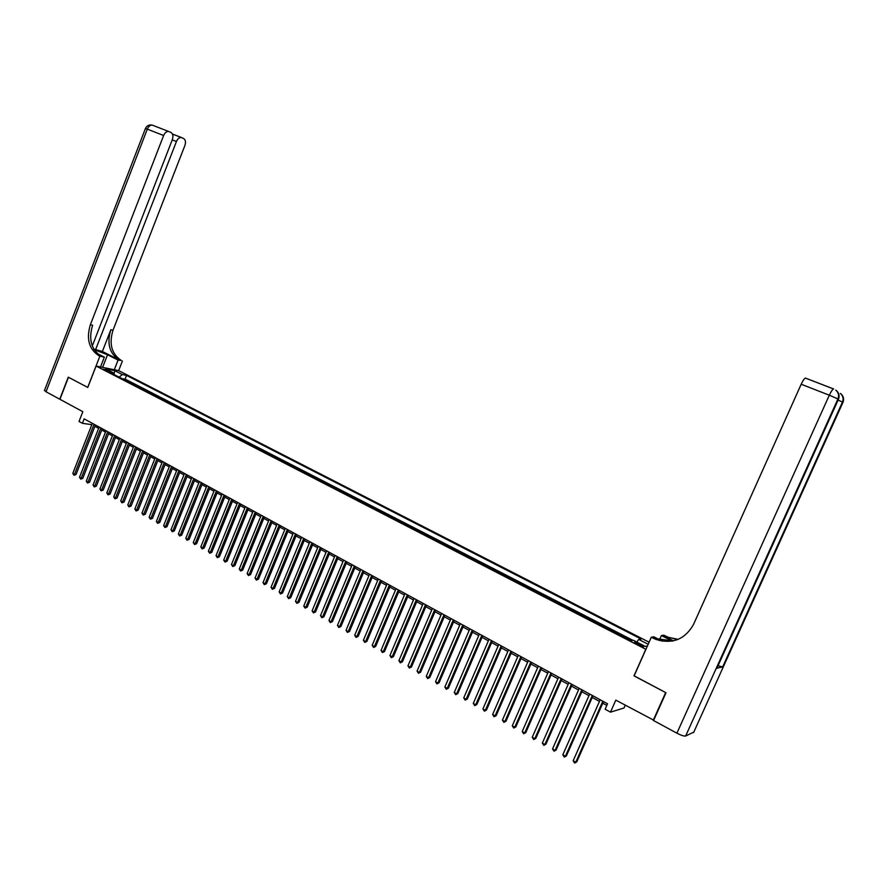 <?xml version="1.0" encoding="UTF-8"?>
<svg xmlns="http://www.w3.org/2000/svg" width="888" height="888" viewBox="0 0 888 888"><rect width="100%" height="100%" fill="white"/><g stroke="black" fill="none" stroke-linecap="round" stroke-linejoin="round"><path stroke-width="1.33" d="M103.119 369.175L108.036 370.618L103.119 369.175M649.106 642.213L118.726 370.651L96.093 366.045L645.931 649.328M625.241 705.227L624.009 707.98L610.478 712.154L605.128 709.223L607.547 703.773L84.138 418.859L82.406 423.31L91.83 424.664L92.352 423.332L72.805 473.404L74.47 474.37L76.057 474.514L95.416 424.997M92.285 345.943L172.339 139.605C173.415 136.197 172.96 133.822 170.984 132.49L168.653 131.468C166.567 131.302 164.891 132.656 163.625 135.509L147.297 129.137L46.032 391.775L59.74 399.2L68.265 377.167L87.768 387.434L68.465 377.267L59.94 399.3L82.828 411.688L79.032 421.456L82.406 423.31M653.701 720.179L615.828 700.133L610.478 712.154M634.143 675.824L665.667 692.585L653.213 720.357M626.451 638.439L627.405 638.294L621.112 635.053L620.879 635.575M615.961 633.033L616.927 632.9L610.689 629.692L610.456 630.203M605.561 627.683L606.537 627.55L600.344 624.364L600.122 624.875M595.238 622.366L596.236 622.244L590.098 619.091L589.865 619.602M584.992 617.093L586.013 616.982L579.92 613.852L579.698 614.363M574.836 611.854L575.879 611.765L569.83 608.657L569.608 609.168M564.768 606.67L565.811 606.593L559.817 603.496L559.595 604.007M554.767 601.52L549.661 598.889M544.855 596.414L539.815 593.817M535.009 591.341L530.036 588.777M525.252 586.313L520.335 583.782M515.562 581.329L510.711 578.832M505.949 576.379L501.165 573.914M496.414 571.472L491.686 569.03M486.957 566.6L482.284 564.191M477.566 561.76L472.949 559.385M468.254 556.965L463.691 554.611M459.007 552.203L454.501 549.883M449.828 547.474L445.376 545.188M440.714 542.779L436.33 540.526M431.679 538.128L427.35 535.897M422.71 533.51L418.437 531.302M413.808 528.926L409.579 526.739M404.972 524.375L400.799 522.222M396.203 519.857L392.074 517.726M387.501 515.373L383.427 513.275M378.854 510.922L374.836 508.846M370.274 506.504L366.311 504.462M361.76 502.12L357.842 500.099M353.313 497.768L349.439 495.77M344.921 493.439L341.092 491.475M336.585 489.155L332.811 487.201M328.316 484.892L324.586 482.972M320.113 480.663L316.428 478.765M311.954 476.468L308.314 474.592M303.863 472.294L300.266 470.44M295.826 468.154L292.274 466.333M287.845 464.047L284.338 462.237M279.92 459.962L276.468 458.186M272.061 455.91L268.642 454.156M264.247 451.892L260.872 450.149M256.488 447.896L253.158 446.176M248.784 443.933L245.499 442.235M241.136 439.993L237.884 438.317M233.544 436.075L230.325 434.421M225.996 432.19L222.821 430.558M218.504 428.327L215.373 426.717M211.055 424.497L207.97 422.91M203.674 420.69L200.621 419.125M196.326 416.916L193.318 415.362M189.044 413.153L186.069 411.621M181.796 409.424L178.865 407.914M174.603 405.727L171.706 404.229M167.466 402.042L164.602 400.566M160.362 398.39L157.542 396.936M153.313 394.76L150.527 393.317M146.32 391.153L143.556 389.732M139.361 387.568L136.641 386.169M132.445 384.016L129.759 382.628M641.358 644.921L638.971 643.689C635.919 642.257 634.398 641.846 634.421 642.479L639.171 645.31C642.235 646.753 643.756 647.163 643.733 646.52L641.358 644.921L640.836 646.087M113.52 374.259L113.109 372.694L108.791 371.828L630.857 640.703L633.355 640.292L645.232 646.409L647.408 646.009M113.109 372.694L105.594 368.82L114.874 370.707L122.355 374.547L126.551 375.391L641.125 639.027L638.705 639.415L648.173 644.277M630.68 640.614L631.612 640.459M632.966 640.359L125.108 379.076L122.933 379.109M125.585 380.475L127.195 380.786L123.099 378.688M128.327 381.884L129.925 382.195M135.209 385.436L136.808 385.736M142.136 389L143.723 389.299M149.106 392.596L150.694 392.885M156.133 396.215L157.709 396.503M163.203 399.844L164.768 400.133M170.318 403.518L171.872 403.796M177.478 407.204L179.032 407.481M184.693 410.922L186.236 411.188M191.952 414.652L193.495 414.918M199.256 418.426L200.799 418.681M206.615 422.211L208.147 422.466M214.03 426.029L215.551 426.273M221.489 429.87L222.999 430.114M229.004 433.744L230.514 433.977M236.574 437.64L238.062 437.862M244.189 441.558L245.676 441.78M251.859 445.51L253.335 445.732M259.585 449.495L261.05 449.705M267.366 453.502L268.82 453.701M275.202 457.531L276.645 457.731M283.083 461.594L284.526 461.782M291.031 465.689L292.463 465.867M299.034 469.808L300.455 469.985M307.093 473.959L308.502 474.125M315.207 478.144L316.616 478.299M323.387 482.351L324.775 482.506M331.624 486.591L333 486.735M339.915 490.864L341.292 491.009M348.274 495.171L349.628 495.304M356.687 499.5L358.042 499.622M365.157 503.862L366.5 503.984M373.704 508.269L375.036 508.38M382.306 512.698L383.627 512.798M390.975 517.16L392.274 517.249M399.7 521.656L400.999 521.744M408.502 526.184L409.779 526.262M417.36 530.746L418.637 530.824M426.296 535.353L427.55 535.409M435.286 539.982L436.541 540.037M444.355 544.655L445.587 544.699M453.491 549.361L454.712 549.394M462.692 554.101L463.902 554.123M471.972 558.874L473.16 558.885M481.318 563.691L482.495 563.691M490.731 568.542L491.897 568.531M500.221 573.426L501.376 573.415M509.79 578.354L510.922 578.332M519.425 583.316L520.557 583.283M529.148 588.322L530.247 588.278M538.938 593.362L540.026 593.317M548.806 598.445L549.883 598.39M558.752 603.574L559.817 603.496M568.786 608.735L569.83 608.657M578.898 613.941L579.92 613.852M589.088 619.191L590.098 619.091M599.356 624.486L600.344 624.364M609.712 629.814L610.689 629.692M620.146 635.198L621.112 635.053M633.988 675.857L645.787 649.361M87.768 387.457L96.093 366.045M94.894 426.329L98.635 428.371M101.698 430.036L105.483 432.101M108.547 433.777L112.376 435.864M115.451 437.529L119.314 439.638M122.389 441.314L126.296 443.456M129.382 445.132L133.333 447.286M136.419 448.962L140.415 451.148M143.501 452.825L147.541 455.033M150.638 456.721L154.723 458.941M157.82 460.628L161.949 462.881M165.046 464.568L169.22 466.844M172.328 468.542L176.546 470.84M179.665 472.538L183.927 474.869M187.046 476.567L191.353 478.91M194.472 480.619L198.834 482.994M201.965 484.693L206.371 487.101M209.501 488.8L213.953 491.231M217.094 492.94L221.589 495.393M224.731 497.102L229.282 499.589M232.434 501.309L237.029 503.818M240.182 505.527L244.833 508.069M247.985 509.79L252.692 512.354M255.855 514.074L260.606 516.661M263.769 518.392L268.576 521.012M271.75 522.732L276.612 525.385M279.787 527.117L284.693 529.792M287.879 531.524L292.84 534.232M296.026 535.975L301.054 538.705M304.229 540.448L309.313 543.212M312.509 544.955L317.638 547.752M320.834 549.494L326.029 552.325M329.226 554.068L334.476 556.931M337.684 558.685L342.99 561.571M346.198 563.325L351.57 566.255M354.778 567.998L360.217 570.962M363.425 572.716L368.92 575.713M372.139 577.466L377.689 580.486M380.919 582.25L386.535 585.303M389.754 587.068L395.438 590.165M398.668 591.919L404.406 595.049M407.648 596.814L413.453 599.988M416.694 601.753L422.566 604.95M425.807 606.715L431.746 609.956M434.998 611.732L441.003 614.995M444.255 616.772L450.327 620.079M453.579 621.855L459.729 625.208M462.981 626.984L469.197 630.369M472.46 632.156L478.743 635.575M482.018 637.362L488.367 640.825M491.641 642.601L498.068 646.109M501.343 647.896L507.847 651.437M511.122 653.224L517.693 656.809M520.979 658.596L527.627 662.226M530.913 664.013L537.651 667.687M540.936 669.474L547.741 673.193M551.037 674.98L557.919 678.732M561.216 680.53L568.176 684.326M571.472 686.124L578.521 689.965M581.829 691.763L588.955 695.648M592.263 697.457L599.467 701.387M602.774 703.185L606.826 705.394M636.785 642.057L638.705 639.415M125.108 379.076L126.551 375.391M122.355 374.547L119.114 377.145M114.874 370.707L113.942 374.481M602.83 701.209L575.757 762.248L573.16 760.761L600.188 699.766M603.496 701.564L576.756 761.871L574.658 763.081L573.16 760.761M576.756 761.871L574.658 763.081M693.794 732.123L685.636 736.019C684.049 736.296 681.129 735.353 676.9 733.177L653.546 720.534L666 692.762L634.099 675.912L651.315 637.229L655.877 639.393C672.516 644.444 685.092 639.404 693.595 624.286L801.187 384.238C802.919 380.552 804.328 378.499 805.449 378.088L833.632 388.955M651.315 637.229L653.823 636.818L662.381 641.18M659.584 640.603L656.887 639.227M673.393 640.847L664.435 636.308L677.611 639.571M672.249 641.081L661.405 635.575L663.791 635.186L668.242 637.295L678.166 639.349M716.96 668.153L722.654 666.921L718.048 665.745M659.551 639.737L661.405 635.575M653.191 638.183L672.882 640.958M114.297 369.752L118.071 360.084L107.537 354.734L94.128 349.65M118.071 360.084L121.268 360.428C111.611 353.957 108.858 343.9 112.998 330.236L184.893 145.51C185.969 142.147 185.537 139.816 183.616 138.506L181.363 137.518C179.332 137.363 177.678 138.695 176.423 141.525L172.228 139.882M102.375 351.481L119.114 359.973C109.446 353.491 106.693 343.401 110.845 329.714L102.375 351.481L93.806 349.128M87.701 387.423L99.856 356.166L98.69 355.577C88.922 348.984 86.147 338.694 90.376 324.708L163.625 135.509M99.856 356.166L104.351 357.143L97.38 353.579M95.471 349.972L176.423 141.525M46.032 391.775L44.544 390.287M100.533 366.955L104.351 357.143M118.648 370.64L122.411 361.016M98.69 355.577L100.932 356.066C91.175 349.472 88.4 339.205 92.618 325.263L90.376 324.708M592.285 695.471L565.39 756.287L562.803 754.811L589.665 694.039M592.973 695.837L566.4 755.921L564.302 757.12L562.803 754.811M566.4 755.921L564.302 757.12M581.829 689.776L555.089 750.382L552.536 748.917L579.231 688.355M582.539 690.154L556.121 750.027L554.023 751.215L552.536 748.917M556.121 750.027L554.023 751.215M571.461 684.126L544.888 744.521L542.346 743.067L568.886 682.728M572.183 684.526L545.931 744.177L543.833 745.354L542.346 743.067M545.931 744.177L543.833 745.354M561.183 678.532L534.765 738.705L532.245 737.262L558.619 677.133M561.915 678.932L535.819 738.372L533.721 739.538L532.245 737.262M535.819 738.372L533.721 739.538M550.971 672.982L524.719 732.933L522.222 731.501L548.44 671.594M551.737 673.393L525.785 732.622L523.687 733.777L522.222 731.501M525.785 732.622L523.687 733.777M540.859 667.465L514.751 727.216L512.276 725.796L538.339 666.1M541.625 667.887L515.839 726.906L513.741 728.06L512.276 725.796M515.839 726.906L513.741 728.06M530.813 662.004L504.872 721.544L502.408 720.124L528.316 660.65M531.601 662.437L505.971 721.245L503.873 722.388L502.408 720.124M505.971 721.245L503.873 722.388M520.856 656.587L495.071 715.906L492.629 714.507L518.381 655.233M521.667 657.02L496.181 715.628L494.083 716.76L492.629 714.507M496.181 715.628L494.083 716.76M510.977 651.204L485.336 710.322L482.917 708.935L508.524 649.872M511.799 651.659L486.469 710.056L484.371 711.177L482.917 708.935M486.469 710.056L484.371 711.177M501.176 645.876L475.691 704.783L473.293 703.407L498.745 644.544M502.02 646.331L476.834 704.528L474.736 705.638L473.293 703.407M476.834 704.528L474.736 705.638M491.464 640.581L466.122 699.289L463.736 697.913L489.044 639.26M492.307 641.047L467.277 699.034L465.179 700.133L463.736 697.913M467.277 699.034L465.179 700.133M481.818 635.331L456.621 693.828L454.256 692.474L479.409 634.021M482.684 635.797L457.786 693.595L455.688 694.682L454.256 692.474M457.786 693.595L455.688 694.682M472.238 630.125L447.197 688.422L444.855 687.068L469.863 628.826M473.126 630.602L448.385 688.189L446.276 689.277L444.855 687.068M448.385 688.189L446.276 689.277M462.748 624.952L437.851 683.05L435.52 681.718L460.384 623.665M463.647 625.441L439.038 682.828L436.94 683.904L435.52 681.718M439.038 682.828L436.94 683.904M453.324 619.824L428.571 677.722L426.262 676.39L450.982 618.548M454.245 620.324L429.781 677.511L427.672 678.576L426.262 676.39M429.781 677.511L427.672 678.576M443.978 614.74L419.358 672.438L417.071 671.117L441.658 613.475M444.91 615.24L420.579 672.238L418.481 673.293L417.071 671.117M420.579 672.238L418.481 673.293M434.698 609.69L410.223 667.188L407.958 665.878L432.401 608.435M435.642 610.2L411.455 666.999L409.357 668.054L407.958 665.878M411.455 666.999L409.357 668.054M425.496 604.673L401.165 661.982L398.901 660.683L423.21 603.429M426.451 605.194L402.408 661.804L400.299 662.848L398.901 660.683M402.408 661.804L400.299 662.848M416.361 599.7L392.163 656.809L389.921 655.533L414.097 598.468M417.338 600.233L393.417 656.654L391.319 657.686L389.921 655.533M393.417 656.654L391.319 657.686M407.303 594.771L383.239 651.692L381.019 650.416L405.05 593.539M408.28 595.304L384.504 651.537L382.406 652.558L381.019 650.416M384.504 651.537L382.406 652.558M398.312 589.876L374.381 646.597L372.172 645.332L396.07 588.655M399.3 590.42L375.657 646.453L373.548 647.463L372.172 645.332M375.657 646.453L373.548 647.463M389.377 585.014L365.579 641.547L363.392 640.292L387.157 583.805M390.387 585.569L366.877 641.414L364.768 642.424L363.392 640.292M366.877 641.414L364.768 642.424M380.519 580.197L356.854 636.541L354.689 635.286L378.321 578.998M381.54 580.752L358.153 636.407L356.055 637.406L354.689 635.286M358.153 636.407L356.055 637.406M371.728 575.413L348.196 631.568L346.043 630.325L369.541 574.214M372.76 575.968L349.506 631.446L347.408 632.434L346.043 630.325M349.506 631.446L347.408 632.434M363.003 570.662L339.593 626.628L337.462 625.396L360.839 569.474M364.047 571.228L340.914 626.517L338.816 627.505L337.462 625.396M340.914 626.517L338.816 627.505M354.345 565.945L331.069 621.722L328.937 620.501L352.192 564.768M355.4 566.522L332.401 621.633L330.292 622.599L328.937 620.501M332.401 621.633L330.292 622.599M345.743 561.26L322.599 616.86L320.49 615.65L343.612 560.095M346.82 561.849L323.931 616.772L321.833 617.737L320.49 615.65M323.931 616.772L321.833 617.737M337.218 556.621L314.186 612.032L312.099 610.833L335.087 555.466M338.295 557.209L315.54 611.954L313.442 612.909L312.099 610.833M315.54 611.954L313.442 612.909M328.749 552.014L305.838 607.237L303.763 606.049L326.64 550.86M329.837 552.602L307.204 607.17L305.106 608.125L303.763 606.049M307.204 607.17L305.106 608.125M320.335 547.43L297.558 602.486L295.493 601.298L318.248 546.298M321.445 548.029L298.934 602.419L296.836 603.363L295.493 601.298M298.934 602.419L296.836 603.363M311.999 542.89L289.333 597.757L287.29 596.581L309.912 541.758M313.109 543.5L290.72 597.702L288.622 598.645L287.29 596.581M290.72 597.702L288.622 598.645M303.707 538.383L281.174 593.073L279.143 591.908L301.643 537.262M304.828 538.994L282.562 593.029L280.464 593.95L279.143 591.908M282.562 593.029L280.464 593.95M295.482 533.91L273.071 588.422L271.051 587.257L293.44 532.789M296.625 534.521L274.47 588.378L272.372 589.299L271.051 587.257M274.47 588.378L272.372 589.299M287.324 529.459L265.024 583.793L263.014 582.65L285.292 528.349M288.467 530.081L266.422 583.771L264.335 584.681L263.014 582.65M266.422 583.771L264.335 584.681M279.221 525.052L257.032 579.209L255.045 578.066L277.2 523.953M280.375 525.674L258.452 579.187L256.355 580.097L255.045 578.066M258.452 579.187L256.355 580.097M271.173 520.668L249.106 574.658L247.13 573.526L269.164 519.58M272.339 521.3L250.527 574.647L248.429 575.546L247.13 573.526M250.527 574.647L248.429 575.546M263.181 516.317L241.225 570.129L239.272 569.008L261.194 515.24M264.358 516.96L242.657 570.129L241.225 570.129L240.57 571.017L239.272 569.008M242.657 570.129L240.57 571.017M255.245 511.999L233.411 565.645L231.468 564.524L253.269 510.922M256.432 512.642L234.854 565.645L233.411 565.645L232.756 566.533L231.468 564.524M234.854 565.645L232.756 566.533M247.375 507.714L225.652 561.183L223.709 560.073L245.41 506.648M248.562 508.369L227.095 561.194L225.652 561.183L225.008 562.071L223.709 560.073M227.095 561.194L225.008 562.071M239.549 503.463L217.937 556.754L216.017 555.655L237.607 502.397M240.759 504.118L219.392 556.776L217.937 556.754L217.305 557.653L216.017 555.655M219.392 556.776L217.305 557.653M231.79 499.234L210.29 552.358L208.38 551.27L229.859 498.179M233 499.889L211.755 552.392L210.29 552.358L209.668 553.257L208.38 551.27M211.755 552.392L209.668 553.257M224.076 495.038L202.686 547.996L200.799 546.908L222.155 493.994M225.297 495.704L204.162 548.029L202.686 547.996L202.076 548.895L200.799 546.908M204.162 548.029L202.076 548.895M216.428 490.864L195.138 543.667L193.262 542.59L214.519 489.832M217.649 491.541L196.614 543.7L195.138 543.667L194.539 544.555L193.262 542.59M196.614 543.7L194.539 544.555M208.824 486.735L187.646 539.36L185.781 538.295L206.926 485.703M210.056 487.401L189.133 539.404L187.646 539.36L187.046 540.259L185.781 538.295M189.133 539.404L187.046 540.259M201.276 482.617L180.209 535.087L178.355 534.021L199.389 481.596M202.519 483.305L181.696 535.142L180.209 535.087L179.62 535.986L178.355 534.021M181.696 535.142L179.62 535.986M193.773 478.543L172.816 530.846L170.973 529.792L191.908 477.522M195.038 479.22L174.314 530.902L172.816 530.846L172.239 531.734L170.973 529.792M174.314 530.902L172.239 531.734M186.336 474.492L165.479 526.628L163.647 525.585L184.482 473.482M187.601 475.18L166.977 526.695L165.479 526.628L164.902 527.528L163.647 525.585M166.977 526.695L164.902 527.528M178.943 470.462L158.186 522.444L156.377 521.4L177.101 469.463M180.209 471.162L159.696 522.521L158.186 522.444L157.62 523.343L156.377 521.4M159.696 522.521L157.62 523.343M171.595 466.466L150.949 518.281L149.14 517.249L169.774 465.479M172.883 467.166L152.47 518.37L150.949 518.281L150.394 519.18L149.14 517.249M152.47 518.37L150.394 519.18M164.302 462.504L143.756 514.152L141.969 513.131L162.493 461.516M165.601 463.203L145.288 514.241L143.756 514.152L143.212 515.051L141.969 513.131M145.288 514.241L143.212 515.051M157.065 458.563L136.619 510.056L134.843 509.035L155.267 457.575M158.364 459.263L138.151 510.145L136.619 510.056L136.075 510.955L134.843 509.035M138.151 510.145L136.075 510.955M149.872 454.645L129.526 505.982L127.761 504.972L148.085 453.668M151.182 455.355L131.069 506.082L129.526 505.982L128.993 506.882L127.761 504.972M131.069 506.082L128.993 506.882M142.724 450.749L122.477 501.942L120.724 500.932L140.948 449.783M144.045 451.47L124.031 502.042L122.477 501.942L121.956 502.83L120.724 500.932M124.031 502.042L121.956 502.83M135.631 446.897L115.484 497.924L113.742 496.925L133.866 445.931M136.952 447.608L117.038 498.035L115.484 497.924L114.974 498.812L113.742 496.925M117.038 498.035L114.974 498.812M128.582 443.057L108.536 493.928L106.804 492.94L126.829 442.102M129.914 443.778L110.09 494.05L108.536 493.928L108.025 494.827L106.804 492.94M110.09 494.05L108.025 494.827M121.589 439.249L101.632 489.965L99.911 488.977L119.847 438.295M122.921 439.971L103.197 490.087L101.632 489.965L101.132 490.864L99.911 488.977M103.197 490.087L101.132 490.864M114.63 435.464L94.772 486.025L93.062 485.048L112.898 434.521M115.973 436.186L96.348 486.158L94.772 486.025L94.283 486.924L93.062 485.048M96.348 486.158L94.283 486.924M107.726 431.701L87.968 482.117L86.269 481.141L106.005 430.769M109.08 432.434L89.544 482.251L87.968 482.117L87.479 483.017L86.269 481.141M89.544 482.251L87.479 483.017M100.866 427.972L81.197 478.232L79.509 477.267L99.156 427.039M102.22 428.704L82.773 478.366L81.197 478.232L80.719 479.132L79.509 477.267M82.773 478.366L80.719 479.132M94.05 424.253L74.47 474.37L74.004 475.269L72.805 473.404M76.057 474.514L74.004 475.269M638.428 644.921L638.971 643.689M664.435 636.308L665.611 636.108M693.561 732.633L842.956 402.397L842.468 402.064L722.654 666.921M716.771 668.564L838.45 399.3L837.939 398.945L685.636 736.019M676.9 733.177L829.314 395.216L801.187 384.238M837.528 391.741L836.429 390.62C839.06 393.051 839.737 395.948 838.45 399.3L838.394 399.411M805.449 378.088L833.521 388.966C832.467 389.41 831.068 391.486 829.314 395.216L837.939 398.945C839.227 395.582 838.55 392.685 835.908 390.254L835.763 390.143M842.035 394.971L840.958 393.884C843.556 396.27 844.222 399.112 842.956 402.397L842.912 402.508M838.106 400.066L842.468 402.064C843.733 398.768 843.067 395.915 840.47 393.528L840.314 393.406M119.114 359.973L121.268 360.428M110.845 329.714L112.998 330.236M172.427 134.021L181.607 137.585M145.421 128.538L147.297 129.137C148.562 126.307 150.239 124.975 152.336 125.141L152.492 125.208M102.62 367.377L107.537 354.734M667.066 637.495L668.242 637.295M657.12 639.182L655.877 639.393M181.363 137.518L172.45 134.066M168.653 131.468L152.336 125.141C149.184 124.509 146.886 125.619 145.443 128.483L44.422 390.576"/></g></svg>
